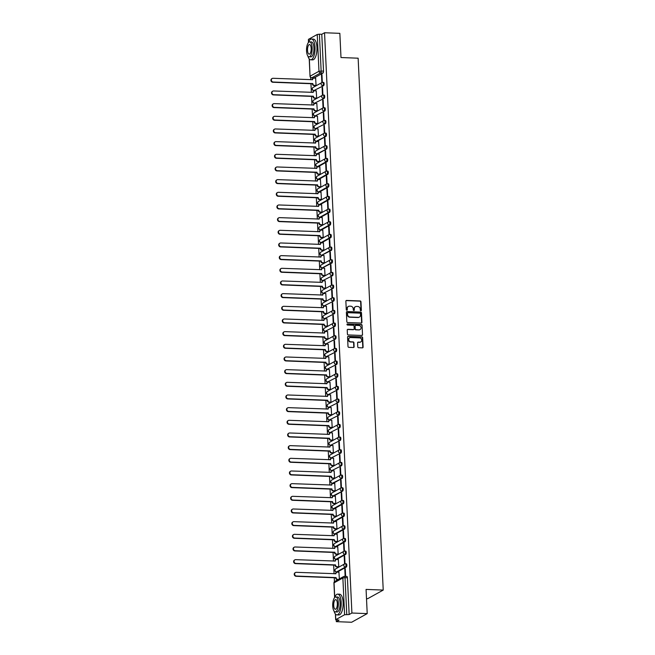 <?xml version="1.0" encoding="UTF-8"?>
<svg xmlns="http://www.w3.org/2000/svg" width="655" height="655" viewBox="0 0 655 655"><rect width="100%" height="100%" fill="white"/><g stroke="black" fill="none" stroke-linecap="round" stroke-linejoin="round"><path stroke-width="0.98" d="M360.864 310.789A0.573 0.516 61 0 0 361.363 310.249L360.962 301.783A0.819 0.737 61 0 0 360.168 300.956L346.585 300.432A0.819 0.737 61 0 0 345.865 301.202L346.266 309.668A0.573 0.516 61 0 0 347.068 310.192A0.573 0.516 61 0 0 347.322 309.709L347.273 308.611A2.612 2.358 61 0 1 349.565 306.155L350.695 306.196A2.612 2.358 61 0 1 353.233 308.841L353.282 309.938A0.573 0.516 61 0 0 354.093 310.462A0.573 0.516 61 0 0 354.347 309.979L354.29 308.882A2.612 2.358 61 0 1 356.59 306.425L357.72 306.466A2.612 2.358 61 0 1 360.258 309.111L360.307 310.208A0.573 0.516 61 0 0 360.864 310.789M360.938 310.781A0.573 0.516 61 0 0 361.052 310.421L360.651 301.955A0.819 0.737 61 0 0 359.857 301.128L346.274 300.604A0.819 0.737 61 0 0 346.077 300.62M346.896 310.241A0.573 0.516 61 0 0 347.011 309.88L347.273 308.611M353.921 310.511A0.573 0.516 61 0 0 354.027 310.151L354.29 308.882M357.777 346.888A0.819 0.737 61 0 0 358.572 347.715L362.387 347.862A0.819 0.737 61 0 0 363.099 347.093L362.657 337.685A0.819 0.737 61 0 0 361.863 336.858L348.28 336.342A0.819 0.737 61 0 0 347.559 337.104L348.002 346.511A0.819 0.737 61 0 0 348.796 347.338L353.397 347.518A0.819 0.737 61 0 0 354.118 346.749L353.929 342.721A0.819 0.737 61 0 0 353.135 341.894L350.851 341.812A2.178 1.973 61 0 1 349.696 337.767A2.178 1.973 61 0 1 350.654 337.546L359.595 337.89A2.178 1.973 61 0 1 360.758 341.926A2.178 1.973 61 0 1 359.8 342.156L358.31 342.098A0.819 0.737 61 0 0 357.589 342.86L357.777 346.888M324.544 32.75L339.847 33.34L340.993 57.534L358.138 58.197L383.224 590.073L366.071 589.41L367.209 613.612L351.907 613.023L324.544 32.75L321.785 34.281L319.403 34.191L321.138 70.969A1.662 0.622 92.2 0 1 320.59 72.942L311.772 77.83A1.662 0.622 92.2 0 1 311.633 77.871A1.662 0.622 92.2 0 1 311.444 77.781M361.216 323.071A0.819 0.737 61 0 0 361.928 322.309L361.486 312.902A0.819 0.737 61 0 0 360.7 312.075L347.109 311.551A0.819 0.737 61 0 0 346.389 312.32L346.831 321.728A0.819 0.737 61 0 0 347.625 322.547L361.216 323.071M362.076 325.298L362.518 334.697A0.819 0.737 61 0 1 361.797 335.466L348.214 334.942A0.819 0.737 61 0 1 347.42 334.115L347.232 330.095A0.819 0.737 61 0 1 347.944 329.326L353.454 329.539A0.819 0.737 61 0 0 354.175 328.769L354.052 326.1A0.819 0.737 61 0 0 353.258 325.273L347.518 325.052A0.573 0.516 61 0 1 347.215 323.996A0.573 0.516 61 0 1 347.469 323.938L361.282 324.471A0.819 0.737 61 0 1 362.076 325.298L362.518 334.697M367.209 613.612L351.629 622.25L336.326 621.66L336.252 620.007M310.666 77.511L310.773 79.746M310.961 83.717L311.371 92.412M311.559 96.391L311.968 105.078M312.157 109.057L312.566 117.744M312.754 121.724L313.164 130.419M313.344 134.39L313.761 143.085M313.941 147.056L314.351 155.751M314.539 159.722L314.949 168.417M315.137 172.396L315.546 181.083M315.735 185.062L316.144 193.749M316.332 197.728L316.742 206.423M316.93 210.394L317.339 219.089M317.528 223.06L317.937 231.755M318.125 235.734L318.535 244.421M318.723 248.401L319.132 257.087M319.321 261.067L319.73 269.754M319.918 273.733L320.328 282.428M320.516 286.399L320.925 295.094M321.114 299.065L321.523 307.76M321.711 311.739L322.121 320.426M322.309 324.405L322.719 333.092M322.907 337.071L323.316 345.766M323.505 349.737L323.914 358.432M324.102 362.403L324.512 371.098M324.7 375.069L325.109 383.764M325.298 387.744L325.707 396.431M325.895 400.41L326.305 409.097M326.493 413.076L326.902 421.771M327.091 425.742L327.5 434.437M327.688 438.408L328.098 447.103M328.286 451.082L328.695 459.769M328.884 463.748L329.293 472.435M329.473 476.414L329.891 485.101M330.071 489.08L330.48 497.775M330.669 501.746L331.078 510.442M331.266 514.412L331.676 523.108M331.864 527.087L332.273 535.774M332.462 539.753L332.871 548.44M333.059 552.419L333.469 561.114M333.657 565.085L334.066 573.78M334.255 577.751L334.443 581.706M366.505 598.67L367.643 598.711L383.224 590.073M351.907 613.023L349.148 614.546L344.604 614.742L335.786 619.638L339.085 620.129L336.326 621.66M321.785 34.281L323.521 71.067A1.662 0.622 92.2 0 1 322.972 73.032L314.154 77.929L311.772 77.83A1.662 1.498 61 0 1 310.159 76.152L318.977 71.256L317.241 34.478L319.403 34.191M308.44 42.477L308.423 39.365L317.241 34.478M315.604 85.641L316.078 85.445L315.628 78.191M321.499 74.94L321.842 82.243L322.309 81.981L321.965 74.678L321.499 74.94L321.973 74.957M322.096 87.606L322.44 94.909L322.907 94.656L322.563 87.344L322.096 87.606L322.571 87.623M316.201 98.307L316.676 98.111L316.226 90.857M322.694 100.272L323.038 107.576L323.505 107.322L323.161 100.01L322.694 100.272L323.169 100.289M316.799 110.973L317.274 110.777L316.823 103.523M323.292 112.938L323.635 120.25L324.102 119.988L323.758 112.676L323.292 112.938L323.767 112.955M317.397 123.648L317.872 123.443L317.421 116.189M323.889 125.604L324.233 132.916L324.7 132.654L324.356 125.351L323.889 125.604L324.364 125.621M317.994 136.314L318.469 136.109L318.019 128.863M324.479 138.27L324.831 145.582L325.298 145.32L324.954 138.017L324.479 138.27L324.962 138.295M318.592 148.98L319.059 148.783L318.617 141.529M325.077 150.945L325.429 158.248L325.895 157.994L325.551 150.683L325.077 150.945L325.56 150.961M319.19 161.646L319.656 161.449L319.214 154.195M325.674 163.611L326.018 170.914L326.493 170.66L326.141 163.349L325.674 163.611L326.157 163.627M319.787 174.312L320.254 174.115L319.812 166.861M326.272 176.277L326.616 183.588L327.091 183.326L326.739 176.015L326.272 176.277L326.755 176.293M320.385 186.986L320.852 186.781L320.41 179.527M326.87 188.943L327.213 196.254L327.68 195.992L327.336 188.681L326.87 188.943L327.353 188.959M320.983 199.652L321.449 199.447L321.007 192.193M327.467 201.609L327.811 208.92L328.278 208.658L327.934 201.355L327.467 201.609L327.95 201.634M321.58 212.318L322.047 212.114L321.605 204.868M328.065 214.275L328.409 221.586L328.875 221.325L328.532 214.021L328.065 214.275L328.548 214.3M322.178 224.984L322.645 224.788L322.203 217.534M328.663 226.949L329.006 234.253L329.473 233.999L329.129 226.687L328.663 226.949L329.146 226.966M322.776 237.65L323.243 237.454L322.8 230.2M329.26 239.615L329.604 246.919L330.071 246.665L329.727 239.353L329.26 239.615L329.743 239.632M323.373 250.316L323.84 250.12L323.398 242.866M329.858 252.281L330.202 259.593L330.669 259.331L330.325 252.019L329.858 252.281L330.341 252.298M323.971 262.991L324.438 262.786L323.996 255.532M330.456 264.947L330.8 272.259L331.266 271.997L330.922 264.694L330.456 264.947L330.939 264.964M324.569 275.657L325.036 275.452L324.593 268.198M331.053 277.614L331.397 284.925L331.864 284.663L331.52 277.36L331.053 277.614L331.536 277.638M325.167 288.323L325.633 288.118L325.191 280.872M331.651 290.288L331.995 297.591L332.462 297.329L332.118 290.026L331.651 290.288L332.134 290.304M325.764 300.989L326.231 300.792L325.789 293.538M332.249 302.954L332.593 310.257L333.059 310.003L332.715 302.692L332.249 302.954L332.732 302.97M326.362 313.655L326.829 313.458L326.386 306.204M332.846 315.62L333.19 322.923L333.657 322.669L333.313 315.358L332.846 315.62L333.329 315.636M326.96 326.321L327.426 326.125L326.984 318.87M333.444 328.286L333.788 335.597L334.255 335.335L333.911 328.024L333.444 328.286L333.927 328.302M327.549 338.995L328.024 338.791L327.582 331.536M334.042 340.952L334.386 348.264L334.852 348.002L334.508 340.698L334.042 340.952L334.525 340.968M328.147 351.661L328.622 351.457L328.18 344.211M334.639 353.618L334.983 360.93L335.45 360.668L335.106 353.364L334.639 353.618L335.123 353.643M328.744 364.327L329.219 364.131L328.777 356.877M335.237 366.292L335.581 373.596L336.048 373.342L335.704 366.03L335.237 366.292L335.712 366.309M329.342 376.993L329.817 376.797L329.375 369.543M335.835 378.958L336.179 386.262L336.645 386.008L336.302 378.696L335.835 378.958L336.31 378.975M329.94 389.659L330.415 389.463L329.973 382.209M336.433 391.625L336.776 398.936L337.243 398.674L336.899 391.363L336.433 391.625L336.907 391.641M330.538 402.334L331.012 402.129L330.562 394.875M337.03 404.291L337.374 411.602L337.841 411.34L337.497 404.029L337.03 404.291L337.505 404.307M331.135 415L331.61 414.795L331.16 407.541M337.628 416.957L337.972 424.268L338.438 424.006L338.095 416.703L337.628 416.957L338.103 416.981M331.733 427.666L332.208 427.461L331.757 420.215M338.226 429.623L338.569 436.934L339.036 436.672L338.692 429.369L338.226 429.623L338.7 429.647M332.331 440.332L332.805 440.135L332.355 432.881M338.823 442.297L339.167 449.6L339.634 449.346L339.29 442.035L338.823 442.297L339.298 442.313M332.928 452.998L333.403 452.801L332.953 445.547M339.421 454.963L339.765 462.266L340.232 462.012L339.888 454.701L339.421 454.963L339.896 454.979M333.526 465.664L334.001 465.468L333.551 458.213M340.019 467.629L340.363 474.941L340.829 474.678L340.485 467.367L340.019 467.629L340.494 467.645M334.124 478.338L334.599 478.134L334.148 470.88M340.608 480.295L340.96 487.607L341.427 487.345L341.083 480.041L340.608 480.295L341.091 480.311M334.721 491.004L335.188 490.8L334.746 483.546M341.206 492.961L341.558 500.273L342.025 500.011L341.681 492.707L341.206 492.961L341.689 492.986M335.319 503.67L335.786 503.466L335.344 496.22M341.804 505.635L342.147 512.939L342.622 512.677L342.27 505.373L341.804 505.635L342.287 505.652M335.917 516.337L336.383 516.14L335.941 508.886M342.401 518.301L342.745 525.605L343.22 525.351L342.868 518.039L342.401 518.301L342.884 518.318M336.514 529.003L336.981 528.806L336.539 521.552M342.999 530.968L343.343 538.271L343.81 538.017L343.466 530.706L342.999 530.968L343.482 530.984M337.112 541.669L337.579 541.472L337.137 534.218M343.597 543.634L343.94 550.945L344.407 550.683L344.063 543.372L343.597 543.634L344.08 543.65M337.71 554.343L338.177 554.138L337.734 546.884M344.194 556.3L344.538 563.611L345.005 563.349L344.661 556.046L344.194 556.3L344.677 556.316M338.308 567.009L338.774 566.804L338.332 559.558M344.792 568.966L345.136 576.277L345.603 576.015L345.259 568.712L344.792 568.966L345.275 568.99M339.347 578.922L338.93 572.224M346.118 563.816A1.662 0.622 -87.8 0 1 346.258 563.783A1.662 0.622 -87.8 0 1 346.822 565.281A1.662 0.622 -87.8 0 1 346.274 567.066L337.456 571.954L336.604 571.921A1.662 0.622 92.2 0 1 336.465 571.962A1.662 0.622 92.2 0 1 336.277 571.872M345.521 551.15A1.662 0.622 -87.8 0 1 345.66 551.117A1.662 0.622 -87.8 0 1 346.225 552.615A1.662 0.622 -87.8 0 1 345.676 554.4L336.858 559.288L336.007 559.255A1.662 0.622 92.2 0 1 335.868 559.296A1.662 0.622 92.2 0 1 335.679 559.206M344.923 538.484A1.662 0.622 -87.8 0 1 345.062 538.451A1.662 0.622 -87.8 0 1 345.627 539.949A1.662 0.622 -87.8 0 1 345.079 541.734L336.261 546.622L335.409 546.589A1.662 0.622 92.2 0 1 335.27 546.63A1.662 0.622 92.2 0 1 335.082 546.54M344.325 525.818A1.662 0.622 -87.8 0 1 344.464 525.777A1.662 0.622 -87.8 0 1 345.029 527.275A1.662 0.622 -87.8 0 1 344.481 529.068L335.663 533.956L334.811 533.923A1.662 0.622 92.2 0 1 334.672 533.956A1.662 0.622 92.2 0 1 334.484 533.874M343.728 513.152A1.662 0.622 -87.8 0 1 343.867 513.111A1.662 0.622 -87.8 0 1 344.432 514.609A1.662 0.622 -87.8 0 1 343.883 516.394L335.065 521.29L334.214 521.257A1.662 0.622 92.2 0 1 334.075 521.29A1.662 0.622 92.2 0 1 333.886 521.208M343.13 500.477A1.662 0.622 -87.8 0 1 343.269 500.445A1.662 0.622 -87.8 0 1 343.834 501.943A1.662 0.622 -87.8 0 1 343.285 503.728L334.468 508.624L333.616 508.591A1.662 0.622 92.2 0 1 333.477 508.624A1.662 0.622 92.2 0 1 333.289 508.542M342.532 487.811A1.662 0.622 -87.8 0 1 342.671 487.778A1.662 0.622 -87.8 0 1 343.236 489.277A1.662 0.622 -87.8 0 1 342.688 491.062L333.87 495.95L333.018 495.917A1.662 0.622 92.2 0 1 332.879 495.958A1.662 0.622 92.2 0 1 332.699 495.868M341.935 475.145A1.662 0.622 -87.8 0 1 342.074 475.112A1.662 0.622 -87.8 0 1 342.639 476.611A1.662 0.622 -87.8 0 1 342.09 478.396L333.272 483.284L332.421 483.251A1.662 0.622 92.2 0 1 332.281 483.292A1.662 0.622 92.2 0 1 332.101 483.202M341.337 462.479A1.662 0.622 -87.8 0 1 341.476 462.438A1.662 0.622 -87.8 0 1 342.041 463.945A1.662 0.622 -87.8 0 1 341.492 465.73L331.831 470.585A1.662 0.622 92.2 0 1 331.684 470.617A1.662 0.622 92.2 0 1 331.504 470.536M340.739 449.813A1.662 0.622 -87.8 0 1 340.878 449.772A1.662 0.622 -87.8 0 1 341.443 451.27A1.662 0.622 -87.8 0 1 340.895 453.055L331.233 457.919A1.662 0.622 92.2 0 1 331.086 457.951A1.662 0.622 92.2 0 1 330.906 457.87M340.142 437.147A1.662 0.622 -87.8 0 1 340.281 437.106A1.662 0.622 -87.8 0 1 340.846 438.604A1.662 0.622 -87.8 0 1 340.297 440.389L330.636 445.253A1.662 0.622 92.2 0 1 330.488 445.285A1.662 0.622 92.2 0 1 330.308 445.203M339.544 424.473A1.662 0.622 -87.8 0 1 339.683 424.44A1.662 0.622 -87.8 0 1 340.248 425.938A1.662 0.622 -87.8 0 1 339.699 427.723L330.038 432.587A1.662 0.622 92.2 0 1 329.891 432.619A1.662 0.622 92.2 0 1 329.711 432.537M338.946 411.807A1.662 0.622 -87.8 0 1 339.094 411.774A1.662 0.622 -87.8 0 1 339.65 413.272A1.662 0.622 -87.8 0 1 339.102 415.057L329.44 419.912A1.662 0.622 92.2 0 1 329.293 419.953A1.662 0.622 92.2 0 1 329.113 419.863M338.348 399.141A1.662 0.622 -87.8 0 1 338.496 399.108A1.662 0.622 -87.8 0 1 339.053 400.606A1.662 0.622 -87.8 0 1 338.504 402.391L328.843 407.246A1.662 0.622 92.2 0 1 328.704 407.287A1.662 0.622 92.2 0 1 328.515 407.197M337.751 386.475A1.662 0.622 -87.8 0 1 337.898 386.434A1.662 0.622 -87.8 0 1 338.455 387.932A1.662 0.622 -87.8 0 1 337.906 389.725L328.245 394.58A1.662 0.622 92.2 0 1 328.106 394.613A1.662 0.622 92.2 0 1 327.918 394.531M337.153 373.808A1.662 0.622 -87.8 0 1 337.3 373.768A1.662 0.622 -87.8 0 1 337.865 375.266A1.662 0.622 -87.8 0 1 337.309 377.051L327.647 381.914A1.662 0.622 92.2 0 1 327.508 381.947A1.662 0.622 92.2 0 1 327.32 381.865M336.555 361.142A1.662 0.622 -87.8 0 1 336.703 361.101A1.662 0.622 -87.8 0 1 337.268 362.6A1.662 0.622 -87.8 0 1 336.711 364.385L327.05 369.248A1.662 0.622 92.2 0 1 326.91 369.281A1.662 0.622 92.2 0 1 326.722 369.199M335.966 348.468A1.662 0.622 -87.8 0 1 336.105 348.435A1.662 0.622 -87.8 0 1 336.67 349.934A1.662 0.622 -87.8 0 1 336.113 351.719L326.452 356.574A1.662 0.622 92.2 0 1 326.313 356.615A1.662 0.622 92.2 0 1 326.125 356.525M335.368 335.802A1.662 0.622 -87.8 0 1 335.507 335.769A1.662 0.622 -87.8 0 1 336.072 337.268A1.662 0.622 -87.8 0 1 335.516 339.053L325.854 343.908A1.662 0.622 92.2 0 1 325.715 343.949A1.662 0.622 92.2 0 1 325.527 343.859M334.77 323.136A1.662 0.622 -87.8 0 1 334.91 323.103A1.662 0.622 -87.8 0 1 335.475 324.602A1.662 0.622 -87.8 0 1 334.918 326.386L325.257 331.242A1.662 0.622 92.2 0 1 325.117 331.283A1.662 0.622 92.2 0 1 324.929 331.193M334.173 310.47A1.662 0.622 -87.8 0 1 334.312 310.429A1.662 0.622 -87.8 0 1 334.877 311.927A1.662 0.622 -87.8 0 1 334.32 313.72L324.659 318.576A1.662 0.622 92.2 0 1 324.52 318.608A1.662 0.622 92.2 0 1 324.331 318.526M333.575 297.804A1.662 0.622 -87.8 0 1 333.714 297.763A1.662 0.622 -87.8 0 1 334.279 299.261A1.662 0.622 -87.8 0 1 333.723 301.046L324.061 305.91A1.662 0.622 92.2 0 1 323.922 305.942A1.662 0.622 92.2 0 1 323.734 305.86M332.977 285.13A1.662 0.622 -87.8 0 1 333.117 285.097A1.662 0.622 -87.8 0 1 333.682 286.595A1.662 0.622 -87.8 0 1 333.125 288.38L323.464 293.244A1.662 0.622 92.2 0 1 323.324 293.276A1.662 0.622 92.2 0 1 323.136 293.194M332.38 272.464A1.662 0.622 -87.8 0 1 332.519 272.431A1.662 0.622 -87.8 0 1 333.084 273.929A1.662 0.622 -87.8 0 1 332.527 275.714L322.866 280.569A1.662 0.622 92.2 0 1 322.727 280.61A1.662 0.622 92.2 0 1 322.538 280.52M331.782 259.798A1.662 0.622 -87.8 0 1 331.921 259.765A1.662 0.622 -87.8 0 1 332.486 261.263A1.662 0.622 -87.8 0 1 331.938 263.048L322.268 267.903A1.662 0.622 92.2 0 1 322.129 267.944A1.662 0.622 92.2 0 1 321.941 267.854M331.184 247.131A1.662 0.622 -87.8 0 1 331.324 247.091A1.662 0.622 -87.8 0 1 331.889 248.597A1.662 0.622 -87.8 0 1 331.34 250.382L321.671 255.237A1.662 0.622 92.2 0 1 321.531 255.27A1.662 0.622 92.2 0 1 321.343 255.188M330.587 234.465A1.662 0.622 -87.8 0 1 330.726 234.424A1.662 0.622 -87.8 0 1 331.291 235.923A1.662 0.622 -87.8 0 1 330.742 237.708L321.924 242.604L321.073 242.571A1.662 0.622 92.2 0 1 320.934 242.604A1.662 0.622 92.2 0 1 320.745 242.522M329.989 221.799A1.662 0.622 -87.8 0 1 330.128 221.758A1.662 0.622 -87.8 0 1 330.693 223.257A1.662 0.622 -87.8 0 1 330.145 225.042L321.327 229.938L320.475 229.905A1.662 0.622 92.2 0 1 320.336 229.938A1.662 0.622 92.2 0 1 320.148 229.856M329.391 209.125A1.662 0.622 -87.8 0 1 329.531 209.092A1.662 0.622 -87.8 0 1 330.095 210.591A1.662 0.622 -87.8 0 1 329.547 212.376L320.729 217.272L319.877 217.239A1.662 0.622 92.2 0 1 319.738 217.272A1.662 0.622 92.2 0 1 319.55 217.19M328.794 196.459A1.662 0.622 -87.8 0 1 328.933 196.426A1.662 0.622 -87.8 0 1 329.498 197.925A1.662 0.622 -87.8 0 1 328.949 199.709L320.131 204.597L319.28 204.565A1.662 0.622 92.2 0 1 319.141 204.606A1.662 0.622 92.2 0 1 318.952 204.516M328.196 183.793A1.662 0.622 -87.8 0 1 328.335 183.76A1.662 0.622 -87.8 0 1 328.9 185.259A1.662 0.622 -87.8 0 1 328.351 187.043L319.534 191.931L318.682 191.899A1.662 0.622 92.2 0 1 318.543 191.94A1.662 0.622 92.2 0 1 318.355 191.849M327.598 171.127A1.662 0.622 -87.8 0 1 327.737 171.086A1.662 0.622 -87.8 0 1 328.302 172.584A1.662 0.622 -87.8 0 1 327.754 174.377L318.936 179.265L318.084 179.233A1.662 0.622 92.2 0 1 317.945 179.265A1.662 0.622 92.2 0 1 317.757 179.183M327.001 158.461A1.662 0.622 -87.8 0 1 327.14 158.42A1.662 0.622 -87.8 0 1 327.705 159.918A1.662 0.622 -87.8 0 1 327.156 161.703L318.338 166.599L317.487 166.566A1.662 0.622 92.2 0 1 317.348 166.599A1.662 0.622 92.2 0 1 317.159 166.517M326.403 145.795A1.662 0.622 -87.8 0 1 326.542 145.754A1.662 0.622 -87.8 0 1 327.107 147.252A1.662 0.622 -87.8 0 1 326.558 149.037L317.74 153.933L316.889 153.9A1.662 0.622 92.2 0 1 316.75 153.933A1.662 0.622 92.2 0 1 316.57 153.851M325.805 133.121A1.662 0.622 -87.8 0 1 325.944 133.088A1.662 0.622 -87.8 0 1 326.509 134.586A1.662 0.622 -87.8 0 1 325.961 136.371L317.143 141.259L316.291 141.226A1.662 0.622 92.2 0 1 316.152 141.267A1.662 0.622 92.2 0 1 315.972 141.177M325.207 120.454A1.662 0.622 -87.8 0 1 325.347 120.422A1.662 0.622 -87.8 0 1 325.912 121.92A1.662 0.622 -87.8 0 1 325.363 123.705L315.702 128.56A1.662 0.622 92.2 0 1 315.554 128.601A1.662 0.622 92.2 0 1 315.374 128.511M324.61 107.788A1.662 0.622 -87.8 0 1 324.749 107.756A1.662 0.622 -87.8 0 1 325.314 109.254A1.662 0.622 -87.8 0 1 324.765 111.039L315.104 115.894A1.662 0.622 92.2 0 1 314.957 115.935A1.662 0.622 92.2 0 1 314.777 115.845M324.012 95.122A1.662 0.622 -87.8 0 1 324.151 95.081A1.662 0.622 -87.8 0 1 324.716 96.58A1.662 0.622 -87.8 0 1 324.168 98.373L314.506 103.228A1.662 0.622 92.2 0 1 314.359 103.261A1.662 0.622 92.2 0 1 314.179 103.179M323.414 82.456A1.662 0.622 -87.8 0 1 323.554 82.415A1.662 0.622 -87.8 0 1 324.119 83.914A1.662 0.622 -87.8 0 1 323.57 85.699L313.909 90.562A1.662 0.622 92.2 0 1 313.761 90.595A1.662 0.622 92.2 0 1 313.581 90.513M349.148 614.546L347.412 577.767A1.662 0.622 -87.8 0 0 346.855 576.449A1.662 0.622 -87.8 0 0 346.716 576.49M355.288 306.786A2.612 2.358 61 0 0 353.978 309.054M348.272 306.515A2.612 2.358 61 0 0 346.962 308.783M361.404 323.054A0.819 0.737 61 0 0 361.617 322.481L361.175 313.074A0.819 0.737 61 0 0 360.381 312.247L346.798 311.723A0.819 0.737 61 0 0 346.601 311.739M360.471 313.737A0.573 0.516 61 0 0 359.923 313.156L347.993 312.697A0.573 0.516 61 0 0 347.486 313.237L347.543 314.392A2.612 2.358 61 0 0 350.081 317.036L358.236 317.348A2.612 2.358 61 0 0 360.528 314.891L360.471 313.737M347.6 312.877A0.573 0.516 61 0 0 347.175 313.409L347.486 313.237M359.218 317.159A2.612 2.358 61 0 1 357.925 317.519L349.77 317.208A2.612 2.358 61 0 1 347.232 314.564L347.175 313.409M361.994 335.45A0.819 0.737 61 0 0 362.207 334.869M353.651 329.522A0.819 0.737 61 0 1 353.143 329.711L347.633 329.498A0.819 0.737 61 0 0 347.445 329.514M361.765 325.469A0.819 0.737 61 0 0 360.97 324.643L347.15 324.11A0.573 0.516 61 0 0 347.076 324.11M359.177 329.76A2.178 1.973 61 0 0 361.003 327.173A2.178 1.973 61 0 0 358.973 325.494L355.821 325.371A0.819 0.737 61 0 0 355.108 326.141L355.231 328.81A0.819 0.737 61 0 0 356.025 329.637L358.866 329.932A2.178 1.973 61 0 0 359.972 329.612M355.321 325.56A0.819 0.737 61 0 0 354.797 326.313L355.108 326.141M358.866 329.932L355.714 329.809A0.819 0.737 61 0 1 354.92 328.982L354.797 326.313M360.594 342.008A2.178 1.973 61 0 1 359.489 342.328L357.998 342.27A0.819 0.737 61 0 0 357.802 342.287M349.541 337.865A2.178 1.973 61 0 0 350.54 341.984L350.851 341.812M353.594 347.494A0.819 0.737 61 0 0 353.806 346.921L353.618 342.892A0.819 0.737 61 0 0 352.824 342.066L350.54 341.984M362.575 347.846A0.819 0.737 61 0 0 362.788 347.265L362.346 337.857A0.819 0.737 61 0 0 361.552 337.038L347.969 336.514A0.819 0.737 61 0 0 347.772 336.531M315.71 85.649L314.023 85.584A1.662 1.498 -119 0 1 312.41 83.897L312.812 83.676A1.662 1.498 61 0 0 314.425 85.355L316.078 85.42M315.735 78.191L314.089 78.133A1.662 1.498 61 0 0 312.623 79.697L273.02 78.289A1.908 1.728 61 0 0 271.416 80.557A1.908 1.728 61 0 0 273.2 82.031L312.803 83.553M312.402 83.774L272.791 82.252A1.908 1.728 -119 0 1 271.776 78.715L272.185 78.485M312.222 79.804A1.662 1.498 -119 0 1 312.951 78.526L313.36 78.297M316.308 98.316L314.621 98.25A1.662 1.498 -119 0 1 313.008 96.563L313.409 96.342A1.662 1.498 61 0 0 315.022 98.021L316.668 98.086M316.332 90.857L314.687 90.799A1.662 1.498 61 0 0 313.221 92.363L273.618 90.963A1.908 1.728 61 0 0 272.013 93.223A1.908 1.728 61 0 0 273.79 94.697L313.401 96.219M313 96.441L273.389 94.918A1.908 1.728 -119 0 1 272.374 91.381L272.783 91.16M312.812 92.47A1.662 1.498 -119 0 1 313.548 91.192L313.958 90.971M316.905 110.982L315.219 110.916A1.662 1.498 -119 0 1 313.606 109.229L314.007 109.008A1.662 1.498 61 0 0 315.62 110.695L317.266 110.752M316.93 103.531L315.284 103.465A1.662 1.498 61 0 0 313.819 105.029L274.216 103.629A1.908 1.728 61 0 0 272.611 105.889A1.908 1.728 61 0 0 274.388 107.363L313.999 108.886M313.598 109.115L273.986 107.584A1.908 1.728 -119 0 1 272.971 104.047L273.381 103.826M313.409 105.136A1.662 1.498 -119 0 1 314.146 103.858L314.556 103.637M307.899 56.068A10.382 3.905 -87.8 0 0 310.716 59.793A10.382 3.905 -87.8 0 0 315.014 47.258A10.382 3.905 -87.8 0 0 311.518 39.038A10.382 3.905 -87.8 0 0 308.415 42.534M310.716 59.793L312.64 59.867A10.382 3.905 -87.8 0 0 316.93 47.332A10.382 3.905 -87.8 0 0 313.434 39.112L311.518 39.038M309.635 41.879L311.403 41.945A7.475 2.817 92.2 0 1 313.917 47.864A7.475 2.817 92.2 0 1 310.83 56.887L309.062 56.821A7.475 2.817 -87.8 0 0 312.148 47.79A7.475 2.817 -87.8 0 0 309.635 41.879A7.475 2.817 -87.8 0 0 306.54 50.902A7.475 2.817 -87.8 0 0 309.062 56.821M311.158 48.347A4.814 1.809 -87.8 0 0 309.528 44.532A4.814 1.809 -87.8 0 0 307.539 50.353A4.814 1.809 -87.8 0 0 309.16 54.16A4.814 1.809 -87.8 0 0 311.158 48.347M334.075 611.172A10.382 3.905 -87.8 0 0 336.891 614.889A10.382 3.905 -87.8 0 0 341.19 602.354A10.382 3.905 -87.8 0 0 337.693 594.134A10.382 3.905 -87.8 0 0 334.599 597.63M336.891 614.889L338.815 614.963A10.382 3.905 -87.8 0 0 343.114 602.428A10.382 3.905 -87.8 0 0 339.618 594.208L337.693 594.134M335.81 596.975L337.579 597.041A7.475 2.817 92.2 0 1 340.101 602.96A7.475 2.817 92.2 0 1 337.006 611.983L335.237 611.917A7.475 2.817 -87.8 0 0 338.332 602.887A7.475 2.817 -87.8 0 0 335.81 596.975A7.475 2.817 -87.8 0 0 332.724 605.998A7.475 2.817 -87.8 0 0 335.237 611.917M337.333 603.443A4.814 1.809 -87.8 0 0 335.712 599.628A4.814 1.809 -87.8 0 0 333.714 605.449A4.814 1.809 -87.8 0 0 335.335 609.265A4.814 1.809 -87.8 0 0 337.333 603.443M317.503 123.648L315.816 123.582A1.662 1.498 -119 0 1 314.203 121.904L314.605 121.674A1.662 1.498 61 0 0 316.218 123.361L317.863 123.418M317.528 116.197L315.882 116.132A1.662 1.498 61 0 0 314.416 117.695L274.813 116.295A1.908 1.728 61 0 0 273.209 118.563A1.908 1.728 61 0 0 274.985 120.029L314.596 121.552M314.195 121.781L274.584 120.258A1.908 1.728 -119 0 1 273.569 116.713L273.97 116.492M314.007 117.802A1.662 1.498 -119 0 1 314.744 116.524L315.153 116.303M318.101 136.314L316.414 136.248A1.662 1.498 -119 0 1 314.793 134.57L315.202 134.341A1.662 1.498 61 0 0 316.815 136.027L318.461 136.093M318.125 128.863L316.48 128.798A1.662 1.498 61 0 0 315.014 130.361L275.411 128.961A1.908 1.728 61 0 0 273.806 131.229A1.908 1.728 61 0 0 275.583 132.695L315.194 134.218M314.793 134.447L275.182 132.924A1.908 1.728 -119 0 1 274.167 129.387L274.568 129.158M314.605 130.468A1.662 1.498 -119 0 1 315.342 129.199L315.743 128.97M318.698 148.98L317.012 148.922A1.662 1.498 -119 0 1 315.391 147.236L315.8 147.015A1.662 1.498 61 0 0 317.413 148.693L319.059 148.759M318.723 141.529L317.077 141.464A1.662 1.498 61 0 0 315.612 143.036L276.009 141.627A1.908 1.728 61 0 0 274.404 143.895A1.908 1.728 61 0 0 276.181 145.361L315.792 146.892M315.391 147.113L275.78 145.59A1.908 1.728 -119 0 1 274.764 142.053L275.165 141.824M315.202 143.134A1.662 1.498 -119 0 1 315.939 141.865L316.34 141.636M319.288 161.654L317.61 161.589A1.662 1.498 -119 0 1 315.988 159.902L316.398 159.681A1.662 1.498 61 0 0 318.011 161.359L319.656 161.425M319.321 154.195L317.667 154.138A1.662 1.498 61 0 0 316.209 155.702L276.606 154.293A1.908 1.728 61 0 0 275.002 156.561A1.908 1.728 61 0 0 276.778 158.035L316.39 159.558M315.988 159.779L276.377 158.256A1.908 1.728 -119 0 1 275.362 154.719L275.763 154.49M315.8 155.808A1.662 1.498 -119 0 1 316.537 154.531L316.938 154.302M319.886 174.32L318.207 174.255A1.662 1.498 -119 0 1 316.586 172.568L316.995 172.347A1.662 1.498 61 0 0 318.608 174.025L320.254 174.091M319.918 166.869L318.264 166.804A1.662 1.498 61 0 0 316.807 168.368L277.204 166.968A1.908 1.728 61 0 0 275.599 169.227A1.908 1.728 61 0 0 277.376 170.701L316.987 172.224M316.586 172.445L276.975 170.922A1.908 1.728 -119 0 1 275.96 167.385L276.361 167.164M316.398 168.474A1.662 1.498 -119 0 1 317.135 167.197L317.536 166.976M320.483 186.986L318.805 186.921A1.662 1.498 -119 0 1 317.184 185.234L317.593 185.013A1.662 1.498 61 0 0 319.206 186.7L320.852 186.757M320.516 179.535L318.862 179.47A1.662 1.498 61 0 0 317.405 181.034L277.802 179.634A1.908 1.728 61 0 0 276.197 181.893A1.908 1.728 61 0 0 277.974 183.367L317.585 184.89M317.184 185.119L277.573 183.588A1.908 1.728 -119 0 1 276.557 180.051L276.959 179.83M316.995 181.14A1.662 1.498 -119 0 1 317.732 179.863L318.133 179.642M321.081 199.652L319.403 199.587A1.662 1.498 -119 0 1 317.781 197.908L318.191 197.679A1.662 1.498 61 0 0 319.804 199.366L321.449 199.431M321.114 192.202L319.46 192.136A1.662 1.498 61 0 0 318.002 193.7L278.4 192.3A1.908 1.728 61 0 0 276.795 194.568A1.908 1.728 61 0 0 278.572 196.033L318.183 197.556M317.781 197.785L278.17 196.263A1.908 1.728 -119 0 1 277.155 192.717L277.556 192.496M317.593 193.806A1.662 1.498 -119 0 1 318.33 192.529L318.731 192.308M321.679 212.318L319.992 212.253A1.662 1.498 -119 0 1 318.379 210.574L318.788 210.345A1.662 1.498 61 0 0 320.401 212.032L322.047 212.097M321.711 204.868L320.058 204.802A1.662 1.498 61 0 0 318.6 206.366L278.997 204.966A1.908 1.728 61 0 0 277.392 207.234A1.908 1.728 61 0 0 279.169 208.699L318.78 210.23M318.379 210.452L278.768 208.929A1.908 1.728 -119 0 1 277.753 205.392L278.154 205.162M318.191 206.472A1.662 1.498 -119 0 1 318.928 205.203L319.329 204.974M322.276 224.993L320.59 224.927A1.662 1.498 -119 0 1 318.977 223.24L319.386 223.019A1.662 1.498 61 0 0 320.999 224.698L322.645 224.763M322.301 217.534L320.655 217.468A1.662 1.498 61 0 0 319.198 219.04L279.595 217.632A1.908 1.728 61 0 0 277.99 219.9A1.908 1.728 61 0 0 279.767 221.374L319.378 222.897M318.977 223.118L279.366 221.595A1.908 1.728 -119 0 1 278.35 218.058L278.752 217.828M318.788 219.147A1.662 1.498 -119 0 1 319.525 217.869L319.927 217.64M322.874 237.659L321.187 237.593A1.662 1.498 -119 0 1 319.575 235.906L319.984 235.685A1.662 1.498 61 0 0 321.597 237.364L323.243 237.429M322.899 230.2L321.253 230.142A1.662 1.498 61 0 0 319.796 231.706L280.193 230.306A1.908 1.728 61 0 0 278.588 232.566A1.908 1.728 61 0 0 280.365 234.04L319.976 235.563M319.566 235.784L279.963 234.261A1.908 1.728 -119 0 1 278.948 230.724L279.349 230.503M319.386 231.813A1.662 1.498 -119 0 1 320.123 230.535L320.524 230.314M323.472 250.325L321.785 250.259A1.662 1.498 -119 0 1 320.172 248.573L320.582 248.351A1.662 1.498 61 0 0 322.194 250.038L323.84 250.095M323.496 242.874L321.851 242.809A1.662 1.498 61 0 0 320.393 244.372L280.79 242.972A1.908 1.728 61 0 0 279.186 245.232A1.908 1.728 61 0 0 280.962 246.706L320.573 248.229M320.164 248.45L280.561 246.927A1.908 1.728 -119 0 1 279.546 243.39L279.947 243.169M319.984 244.479A1.662 1.498 -119 0 1 320.721 243.202L321.122 242.98M324.069 262.991L322.383 262.925A1.662 1.498 -119 0 1 320.77 261.247L321.179 261.017A1.662 1.498 61 0 0 322.792 262.704L324.438 262.761M324.094 255.54L322.448 255.475A1.662 1.498 61 0 0 320.991 257.038L281.38 255.638A1.908 1.728 61 0 0 279.783 257.898A1.908 1.728 61 0 0 281.56 259.372L321.171 260.895M320.762 261.124L281.159 259.601A1.908 1.728 -119 0 1 280.144 256.056L280.545 255.835M320.582 257.145A1.662 1.498 -119 0 1 321.318 255.868L321.72 255.647M324.667 275.657L322.981 275.591A1.662 1.498 -119 0 1 321.368 273.913L321.777 273.684A1.662 1.498 61 0 0 323.39 275.37L325.036 275.436M324.692 268.206L323.046 268.141A1.662 1.498 61 0 0 321.589 269.704L281.977 268.304A1.908 1.728 61 0 0 280.381 270.572A1.908 1.728 61 0 0 282.158 272.038L321.769 273.561M321.359 273.79L281.748 272.267A1.908 1.728 -119 0 1 280.741 268.73L281.142 268.501M321.179 269.811A1.662 1.498 -119 0 1 321.916 268.542L322.317 268.313M325.265 288.323L323.578 288.257A1.662 1.498 -119 0 1 321.965 286.579L322.375 286.35A1.662 1.498 61 0 0 323.988 288.036L325.633 288.102M325.289 280.872L323.644 280.807A1.662 1.498 61 0 0 322.186 282.37L282.575 280.97A1.908 1.728 61 0 0 280.979 283.238A1.908 1.728 61 0 0 282.755 284.704L322.366 286.235M321.957 286.456L282.346 284.933A1.908 1.728 -119 0 1 281.339 281.396L281.74 281.167M321.777 282.477A1.662 1.498 -119 0 1 322.514 281.208L322.915 280.979M325.863 300.997L324.176 300.932A1.662 1.498 -119 0 1 322.563 299.245L322.964 299.024A1.662 1.498 61 0 0 324.585 300.702L326.231 300.768M325.887 293.538L324.241 293.481A1.662 1.498 61 0 0 322.784 295.045L283.173 293.636A1.908 1.728 61 0 0 281.568 295.904A1.908 1.728 61 0 0 283.353 297.378L322.964 298.901M322.555 299.122L282.944 297.599A1.908 1.728 -119 0 1 281.928 294.062L282.338 293.833M322.375 295.151A1.662 1.498 -119 0 1 323.111 293.874L323.513 293.645M326.46 313.663L324.774 313.598A1.662 1.498 -119 0 1 323.161 311.911L323.562 311.69A1.662 1.498 61 0 0 325.183 313.368L326.829 313.434M326.485 306.204L324.839 306.147A1.662 1.498 61 0 0 323.382 307.711L283.771 306.311A1.908 1.728 61 0 0 282.166 308.57A1.908 1.728 61 0 0 283.951 310.044L323.562 311.567M323.152 311.788L283.541 310.265A1.908 1.728 -119 0 1 282.526 306.728L282.935 306.507M322.972 307.817A1.662 1.498 -119 0 1 323.701 306.54L324.11 306.319M327.058 326.329L325.371 326.264A1.662 1.498 -119 0 1 323.758 324.577L324.159 324.356A1.662 1.498 61 0 0 325.781 326.043L327.426 326.1M327.082 318.879L325.437 318.813A1.662 1.498 61 0 0 323.971 320.377L284.368 318.977A1.908 1.728 61 0 0 282.764 321.237A1.908 1.728 61 0 0 284.548 322.71L324.159 324.233M323.75 324.462L284.139 322.931A1.908 1.728 -119 0 1 283.124 319.394L283.533 319.173M323.57 320.483A1.662 1.498 -119 0 1 324.299 319.206L324.708 318.985M327.656 338.995L325.969 338.93A1.662 1.498 -119 0 1 324.356 337.251L324.757 337.022A1.662 1.498 61 0 0 326.378 338.709L328.024 338.766M327.68 331.545L326.034 331.479A1.662 1.498 61 0 0 324.569 333.043L284.966 331.643A1.908 1.728 61 0 0 283.361 333.911A1.908 1.728 61 0 0 285.146 335.376L324.757 336.899M324.348 337.128L284.737 335.606A1.908 1.728 -119 0 1 283.721 332.06L284.131 331.839M324.168 333.149A1.662 1.498 -119 0 1 324.896 331.872L325.306 331.651M328.253 351.661L326.567 351.596A1.662 1.498 -119 0 1 324.954 349.917L325.355 349.688A1.662 1.498 61 0 0 326.976 351.375L328.622 351.44M328.278 344.211L326.632 344.145A1.662 1.498 61 0 0 325.167 345.709L285.564 344.309A1.908 1.728 61 0 0 283.959 346.577A1.908 1.728 61 0 0 285.744 348.042L325.355 349.565M324.945 349.795L285.334 348.272A1.908 1.728 -119 0 1 284.319 344.735L284.728 344.505M324.765 345.815A1.662 1.498 -119 0 1 325.494 344.546L325.903 344.317M328.851 364.327L327.164 364.27A1.662 1.498 -119 0 1 325.551 362.583L325.953 362.362A1.662 1.498 61 0 0 327.574 364.041L329.219 364.106M328.875 356.877L327.23 356.811A1.662 1.498 61 0 0 325.764 358.383L286.161 356.975A1.908 1.728 61 0 0 284.557 359.243A1.908 1.728 61 0 0 286.341 360.709L325.953 362.24M325.543 362.461L285.932 360.938A1.908 1.728 -119 0 1 284.917 357.401L285.326 357.171M325.363 358.481A1.662 1.498 -119 0 1 326.092 357.212L326.501 356.983M329.449 377.002L327.762 376.936A1.662 1.498 -119 0 1 326.149 375.25L326.55 375.028A1.662 1.498 61 0 0 328.163 376.707L329.817 376.772M329.473 369.543L327.827 369.485A1.662 1.498 61 0 0 326.362 371.049L286.759 369.641A1.908 1.728 61 0 0 285.154 371.909A1.908 1.728 61 0 0 286.939 373.383L326.55 374.906M326.141 375.127L286.53 373.604A1.908 1.728 -119 0 1 285.514 370.067L285.924 369.838M325.961 371.156A1.662 1.498 -119 0 1 326.689 369.878L327.099 369.649M330.046 389.668L328.36 389.602A1.662 1.498 -119 0 1 326.747 387.916L327.148 387.694A1.662 1.498 61 0 0 328.761 389.373L330.415 389.438M330.071 382.217L328.425 382.152A1.662 1.498 61 0 0 326.96 383.715L287.357 382.315A1.908 1.728 61 0 0 285.752 384.575A1.908 1.728 61 0 0 287.537 386.049L327.148 387.572M326.739 387.793L287.127 386.27A1.908 1.728 -119 0 1 286.112 382.733L286.522 382.512M326.558 383.822A1.662 1.498 -119 0 1 327.287 382.545L327.697 382.323M330.644 402.334L328.957 402.268A1.662 1.498 -119 0 1 327.344 400.582L327.746 400.361A1.662 1.498 61 0 0 329.359 402.047L331.012 402.104M330.669 394.883L329.023 394.818A1.662 1.498 61 0 0 327.557 396.381L287.954 394.981A1.908 1.728 61 0 0 286.35 397.241A1.908 1.728 61 0 0 288.135 398.715L327.737 400.238M327.336 400.467L287.725 398.936A1.908 1.728 -119 0 1 286.71 395.399L287.119 395.178M327.156 396.488A1.662 1.498 -119 0 1 327.885 395.211L328.294 394.99M331.242 415L329.555 414.934A1.662 1.498 -119 0 1 327.942 413.256L328.343 413.027A1.662 1.498 61 0 0 329.956 414.713L331.61 414.779M331.266 407.549L329.621 407.484A1.662 1.498 61 0 0 328.155 409.048L288.552 407.647A1.908 1.728 61 0 0 286.947 409.915A1.908 1.728 61 0 0 288.732 411.381L328.335 412.904M327.934 413.133L288.323 411.61A1.908 1.728 -119 0 1 287.308 408.065L287.717 407.844M327.754 409.154A1.662 1.498 -119 0 1 328.482 407.877L328.892 407.656M331.839 427.666L330.153 427.6A1.662 1.498 -119 0 1 328.54 425.922L328.941 425.693A1.662 1.498 61 0 0 330.554 427.379L332.208 427.445M331.864 420.215L330.218 420.15A1.662 1.498 61 0 0 328.753 421.714L289.15 420.313A1.908 1.728 61 0 0 287.545 422.581A1.908 1.728 61 0 0 289.33 424.047L328.933 425.578M328.532 425.799L288.921 424.276A1.908 1.728 -119 0 1 287.905 420.739L288.315 420.51M328.351 421.82A1.662 1.498 -119 0 1 329.08 420.551L329.49 420.322M332.437 440.34L330.75 440.275A1.662 1.498 -119 0 1 329.137 438.588L329.539 438.367A1.662 1.498 61 0 0 331.152 440.045L332.797 440.111M332.462 432.881L330.816 432.816A1.662 1.498 61 0 0 329.35 434.388L289.747 432.98A1.908 1.728 61 0 0 288.143 435.248A1.908 1.728 61 0 0 289.919 436.721L329.531 438.244M329.129 438.465L289.518 436.942A1.908 1.728 -119 0 1 288.503 433.405L288.912 433.176M328.941 434.494A1.662 1.498 -119 0 1 329.678 433.217L330.087 432.988M333.035 453.006L331.348 452.941A1.662 1.498 -119 0 1 329.735 451.254L330.136 451.033A1.662 1.498 61 0 0 331.749 452.711L333.395 452.777M333.059 445.547L331.414 445.49A1.662 1.498 61 0 0 329.948 447.054L290.345 445.654A1.908 1.728 61 0 0 288.74 447.914A1.908 1.728 61 0 0 290.517 449.387L330.128 450.91M329.727 451.131L290.116 449.608A1.908 1.728 -119 0 1 289.101 446.071L289.51 445.85M329.539 447.16A1.662 1.498 -119 0 1 330.276 445.883L330.685 445.662M333.632 465.672L331.946 465.607A1.662 1.498 -119 0 1 330.333 463.92L330.734 463.699A1.662 1.498 61 0 0 332.347 465.386L333.993 465.443M333.657 458.222L332.011 458.156A1.662 1.498 61 0 0 330.546 459.72L290.943 458.32A1.908 1.728 61 0 0 289.338 460.58A1.908 1.728 61 0 0 291.115 462.053L330.726 463.576M330.325 463.797L290.714 462.274A1.908 1.728 -119 0 1 289.698 458.737L290.099 458.516M330.136 459.826A1.662 1.498 -119 0 1 330.873 458.549L331.283 458.328M334.23 478.338L332.543 478.273A1.662 1.498 -119 0 1 330.922 476.594L331.332 476.365A1.662 1.498 61 0 0 332.945 478.052L334.59 478.109M334.255 470.888L332.609 470.822A1.662 1.498 61 0 0 331.143 472.386L291.54 470.986A1.908 1.728 61 0 0 289.936 473.246A1.908 1.728 61 0 0 291.712 474.719L331.324 476.242M330.922 476.472L291.311 474.949A1.908 1.728 -119 0 1 290.296 471.404L290.697 471.182M330.734 472.492A1.662 1.498 -119 0 1 331.471 471.215L331.872 470.994M334.828 491.004L333.141 490.939A1.662 1.498 -119 0 1 331.52 489.26L331.929 489.031A1.662 1.498 61 0 0 333.542 490.718L335.188 490.783M334.852 483.554L333.207 483.488A1.662 1.498 61 0 0 331.741 485.052L292.138 483.652A1.908 1.728 61 0 0 290.533 485.92A1.908 1.728 61 0 0 292.31 487.385L331.921 488.908M331.52 489.138L291.909 487.615A1.908 1.728 -119 0 1 290.894 484.078L291.295 483.849M331.332 485.158A1.662 1.498 -119 0 1 332.069 483.889L332.47 483.66M335.417 503.67L333.739 503.605A1.662 1.498 -119 0 1 332.118 501.926L332.527 501.697A1.662 1.498 61 0 0 334.14 503.384L335.786 503.449M335.45 496.22L333.796 496.154A1.662 1.498 61 0 0 332.339 497.718L292.736 496.318A1.908 1.728 61 0 0 291.131 498.586A1.908 1.728 61 0 0 292.908 500.052L332.519 501.583M332.118 501.804L292.507 500.281A1.908 1.728 -119 0 1 291.491 496.744L291.893 496.515M331.929 497.825A1.662 1.498 -119 0 1 332.666 496.555L333.067 496.326M336.015 516.345L334.337 516.279A1.662 1.498 -119 0 1 332.715 514.593L333.125 514.371A1.662 1.498 61 0 0 334.738 516.05L336.383 516.115M336.048 508.886L334.394 508.829A1.662 1.498 61 0 0 332.936 510.392L293.334 508.984A1.908 1.728 61 0 0 291.729 511.252A1.908 1.728 61 0 0 293.505 512.726L333.117 514.249M332.715 514.47L293.104 512.947A1.908 1.728 -119 0 1 292.089 509.41L292.49 509.181M332.527 510.499A1.662 1.498 -119 0 1 333.264 509.222L333.665 508.992M336.613 529.011L334.934 528.945A1.662 1.498 -119 0 1 333.313 527.259L333.723 527.038A1.662 1.498 61 0 0 335.335 528.716L336.981 528.782M336.645 521.552L334.992 521.495A1.662 1.498 61 0 0 333.534 523.058L293.931 521.658A1.908 1.728 61 0 0 292.327 523.918A1.908 1.728 61 0 0 294.103 525.392L333.714 526.915M333.313 527.136L293.702 525.613A1.908 1.728 -119 0 1 292.687 522.076L293.088 521.855M333.125 523.165A1.662 1.498 -119 0 1 333.862 521.888L334.263 521.667M337.21 541.677L335.532 541.611A1.662 1.498 -119 0 1 333.911 539.925L334.32 539.704A1.662 1.498 61 0 0 335.933 541.39L337.579 541.448M337.243 534.226L335.589 534.161A1.662 1.498 61 0 0 334.132 535.725L294.529 534.324A1.908 1.728 61 0 0 292.924 536.584A1.908 1.728 61 0 0 294.701 538.058L334.312 539.581M333.911 539.81L294.3 538.279A1.908 1.728 -119 0 1 293.284 534.742L293.686 534.521M333.723 535.831A1.662 1.498 -119 0 1 334.459 534.554L334.861 534.333M337.808 554.343L336.121 554.277A1.662 1.498 -119 0 1 334.508 552.599L334.918 552.37A1.662 1.498 61 0 0 336.531 554.056L338.177 554.114M337.841 546.892L336.187 546.827A1.662 1.498 61 0 0 334.73 548.391L295.127 546.99A1.908 1.728 61 0 0 293.522 549.258A1.908 1.728 61 0 0 295.299 550.724L334.91 552.247M334.508 552.476L294.897 550.953A1.908 1.728 -119 0 1 293.882 547.408L294.283 547.187M334.32 548.497A1.662 1.498 -119 0 1 335.057 547.22L335.458 546.999M338.406 567.009L336.719 566.943A1.662 1.498 -119 0 1 335.106 565.265L335.516 565.036A1.662 1.498 61 0 0 337.128 566.722L338.774 566.788M338.43 559.558L336.785 559.493A1.662 1.498 61 0 0 335.327 561.057L295.724 559.657A1.908 1.728 61 0 0 294.12 561.925A1.908 1.728 61 0 0 295.896 563.39L335.507 564.913M335.106 565.142L295.495 563.619A1.908 1.728 -119 0 1 294.48 560.082L294.881 559.853M334.918 561.163A1.662 1.498 -119 0 1 335.655 559.894L336.056 559.665M338.054 579.642L337.317 579.618A1.662 1.498 -119 0 1 335.704 577.931L336.113 577.71A1.662 1.498 61 0 0 337.726 579.388L338.463 579.421M339.028 572.224L337.382 572.159A1.662 1.498 61 0 0 335.925 573.731L296.322 572.323A1.908 1.728 61 0 0 294.717 574.591A1.908 1.728 61 0 0 296.494 576.056L336.105 577.587M335.696 577.808L296.093 576.285A1.908 1.728 -119 0 1 295.077 572.748L295.479 572.519M335.516 573.829A1.662 1.498 -119 0 1 336.252 572.56L336.654 572.331M344.604 614.742L342.868 577.956L334.05 582.852L334.73 597.278M335.524 614.153L335.786 619.638M322.972 73.032L320.59 72.942A1.662 1.498 61 0 1 318.977 71.256L323.521 71.067M308.423 39.365L308.554 42.182M309.348 59.056L310.036 76.291A1.662 1.662 0 0 0 311.633 77.871L314.015 77.961M346.274 567.066L345.422 567.033L336.604 571.921A1.662 1.498 -119 0 1 334.992 570.243A1.662 1.498 61 0 1 335.72 568.851A1.662 1.662 0 0 0 336.465 571.962L337.309 571.995M345.676 554.4L344.825 554.367L336.007 559.255A1.662 1.498 -119 0 1 334.394 557.577A1.662 1.498 61 0 1 335.123 556.177A1.662 1.662 0 0 0 335.868 559.296L336.711 559.329M345.079 541.734L344.227 541.701L335.409 546.589A1.662 1.498 -119 0 1 333.796 544.911A1.662 1.498 61 0 1 334.525 543.511A1.662 1.662 0 0 0 335.27 546.63L336.113 546.663M344.481 529.068L343.629 529.035L334.811 533.923A1.662 1.498 -119 0 1 333.198 532.237A1.662 1.498 61 0 1 333.935 530.845A1.662 1.662 0 0 0 334.672 533.956L335.516 533.989M343.883 516.394L343.032 516.361L334.214 521.257A1.662 1.498 -119 0 1 332.601 519.571A1.662 1.498 61 0 1 333.338 518.179A1.662 1.662 0 0 0 334.075 521.29L334.926 521.323M343.285 503.728L342.434 503.695L333.616 508.591A1.662 1.498 -119 0 1 332.003 506.904A1.662 1.498 61 0 1 332.74 505.513A1.662 1.662 0 0 0 333.477 508.624L334.328 508.657M342.688 491.062L333.018 495.917A1.662 1.498 -119 0 1 331.405 494.238A1.662 1.498 61 0 1 332.142 492.847A1.662 1.662 0 0 0 332.879 495.958L333.731 495.991M342.09 478.396L332.421 483.251A1.662 1.498 -119 0 1 330.808 481.572A1.662 1.498 61 0 1 331.545 480.172A1.662 1.662 0 0 0 332.281 483.292L333.133 483.325M341.492 465.73L331.831 470.585A1.662 1.498 -119 0 1 330.21 468.898A1.662 1.498 61 0 1 330.947 467.506A1.662 1.662 0 0 0 331.684 470.617L332.535 470.65M340.895 453.055L331.233 457.919A1.662 1.498 -119 0 1 329.612 456.232A1.662 1.498 61 0 1 330.349 454.84A1.662 1.662 0 0 0 331.086 457.951L331.938 457.984M340.297 440.389L330.636 445.253A1.662 1.498 -119 0 1 329.015 443.566A1.662 1.498 61 0 1 329.752 442.174A1.662 1.662 0 0 0 330.488 445.285L331.34 445.318M339.699 427.723L330.038 432.587A1.662 1.498 -119 0 1 328.417 430.9A1.662 1.498 61 0 1 329.154 429.508A1.662 1.662 0 0 0 329.891 432.619L330.742 432.652M339.102 415.057L329.44 419.912A1.662 1.498 -119 0 1 327.819 418.234A1.662 1.498 61 0 1 328.556 416.842A1.662 1.662 0 0 0 329.293 419.953L330.145 419.986M338.504 402.391L328.843 407.246A1.662 1.498 -119 0 1 327.222 405.568A1.662 1.498 61 0 1 327.959 404.168A1.662 1.662 0 0 0 328.704 407.287L329.547 407.32M337.906 389.725L328.245 394.58A1.662 1.498 -119 0 1 326.624 392.894A1.662 1.498 61 0 1 327.361 391.502A1.662 1.662 0 0 0 328.106 394.613L328.949 394.646M337.309 377.051L327.647 381.914A1.662 1.498 -119 0 1 326.034 380.227A1.662 1.498 61 0 1 326.763 378.836A1.662 1.662 0 0 0 327.508 381.947L328.351 381.98M336.711 364.385L327.05 369.248A1.662 1.498 -119 0 1 325.437 367.561A1.662 1.498 61 0 1 326.165 366.17A1.662 1.662 0 0 0 326.91 369.281L327.754 369.314M336.113 351.719L326.452 356.574A1.662 1.498 -119 0 1 324.839 354.895A1.662 1.498 61 0 1 325.568 353.503A1.662 1.662 0 0 0 326.313 356.615L327.156 356.648M335.516 339.053L325.854 343.908A1.662 1.498 -119 0 1 324.241 342.229A1.662 1.498 61 0 1 324.97 340.829A1.662 1.662 0 0 0 325.715 343.949L326.558 343.981M334.918 326.386L325.257 331.242A1.662 1.498 -119 0 1 323.644 329.563A1.662 1.498 61 0 1 324.372 328.163A1.662 1.662 0 0 0 325.117 331.283L325.961 331.315M334.32 313.72L324.659 318.576A1.662 1.498 -119 0 1 323.046 316.889A1.662 1.498 61 0 1 323.775 315.497A1.662 1.662 0 0 0 324.52 318.608L325.363 318.641M333.723 301.046L324.061 305.91A1.662 1.498 -119 0 1 322.448 304.223A1.662 1.498 61 0 1 323.177 302.831A1.662 1.662 0 0 0 323.922 305.942L324.765 305.975M333.125 288.38L323.464 293.244A1.662 1.498 -119 0 1 321.851 291.557A1.662 1.498 61 0 1 322.579 290.165A1.662 1.662 0 0 0 323.324 293.276L324.168 293.309M332.527 275.714L322.866 280.569A1.662 1.498 -119 0 1 321.253 278.891A1.662 1.498 61 0 1 321.982 277.499A1.662 1.662 0 0 0 322.727 280.61L323.57 280.643M331.938 263.048L331.086 263.015L322.268 267.903A1.662 1.498 -119 0 1 320.655 266.225A1.662 1.498 61 0 1 321.384 264.825A1.662 1.662 0 0 0 322.129 267.944L322.972 267.977M331.34 250.382L330.488 250.349L321.671 255.237A1.662 1.498 -119 0 1 320.058 253.55A1.662 1.498 61 0 1 320.786 252.159A1.662 1.662 0 0 0 321.531 255.27L322.375 255.303M330.742 237.708L329.891 237.675L321.073 242.571A1.662 1.498 -119 0 1 319.46 240.884A1.662 1.498 61 0 1 320.189 239.493A1.662 1.662 0 0 0 320.934 242.604L321.777 242.637M330.145 225.042L329.293 225.009L320.475 229.905A1.662 1.498 -119 0 1 318.862 228.218A1.662 1.498 61 0 1 319.591 226.827A1.662 1.662 0 0 0 320.336 229.938L321.179 229.97M329.547 212.376L328.695 212.343L319.877 217.239A1.662 1.498 -119 0 1 318.264 215.552A1.662 1.498 61 0 1 318.993 214.16A1.662 1.662 0 0 0 319.738 217.272L320.582 217.304M328.949 199.709L328.098 199.677L319.28 204.565A1.662 1.498 -119 0 1 317.667 202.886A1.662 1.498 61 0 1 318.395 201.494A1.662 1.662 0 0 0 319.141 204.606L319.984 204.638M328.351 187.043L327.5 187.011L318.682 191.899A1.662 1.498 -119 0 1 317.069 190.22A1.662 1.498 61 0 1 317.806 188.82A1.662 1.662 0 0 0 318.543 191.94L319.386 191.972M327.754 174.377L326.902 174.345L318.084 179.233A1.662 1.498 -119 0 1 316.471 177.546A1.662 1.498 61 0 1 317.208 176.154A1.662 1.662 0 0 0 317.945 179.265L318.797 179.298M327.156 161.703L326.305 161.67L317.487 166.566A1.662 1.498 -119 0 1 315.874 164.88A1.662 1.498 61 0 1 316.611 163.488A1.662 1.662 0 0 0 317.348 166.599L318.199 166.632M326.558 149.037L316.889 153.9A1.662 1.498 -119 0 1 315.276 152.214A1.662 1.498 61 0 1 316.013 150.822A1.662 1.662 0 0 0 316.75 153.933L317.601 153.966M325.961 136.371L316.291 141.226A1.662 1.498 -119 0 1 314.678 139.548A1.662 1.498 61 0 1 315.415 138.156A1.662 1.662 0 0 0 316.152 141.267L317.004 141.3M325.363 123.705L315.702 128.56A1.662 1.498 -119 0 1 314.081 126.882A1.662 1.498 61 0 1 314.818 125.482A1.662 1.662 0 0 0 315.554 128.601L316.406 128.634M324.765 111.039L315.104 115.894A1.662 1.498 -119 0 1 313.483 114.216A1.662 1.498 61 0 1 314.22 112.816A1.662 1.662 0 0 0 314.957 115.935L315.808 115.968M324.168 98.373L314.506 103.228A1.662 1.498 -119 0 1 312.885 101.541A1.662 1.498 61 0 1 313.622 100.149A1.662 1.662 0 0 0 314.359 103.261L315.211 103.293M323.57 85.699L313.909 90.562A1.662 1.498 -119 0 1 312.288 88.875A1.662 1.498 61 0 1 313.024 87.483A1.662 1.662 0 0 0 313.761 90.595L314.613 90.627M322.571 82.424A1.662 0.622 92.2 0 1 322.71 82.383A1.662 0.622 92.2 0 1 323.275 83.881A1.662 0.622 92.2 0 1 322.727 85.666A1.662 1.498 -119 0 1 321.842 82.595A1.662 1.498 -119 0 1 322.571 82.424M323.169 95.09A1.662 0.622 92.2 0 1 323.308 95.049A1.662 0.622 92.2 0 1 323.873 96.547A1.662 0.622 92.2 0 1 323.324 98.34A1.662 1.498 -119 0 1 322.44 95.262A1.662 1.498 -119 0 1 323.169 95.09M323.767 107.756A1.662 0.622 92.2 0 1 323.906 107.723A1.662 0.622 92.2 0 1 324.471 109.221A1.662 0.622 92.2 0 1 323.922 111.006A1.662 1.498 -119 0 1 323.038 107.928A1.662 1.498 -119 0 1 323.767 107.756M324.364 120.422A1.662 0.622 92.2 0 1 324.503 120.389A1.662 0.622 92.2 0 1 325.068 121.887A1.662 0.622 92.2 0 1 324.52 123.672A1.662 1.498 -119 0 1 323.635 120.594A1.662 1.498 -119 0 1 324.364 120.422M324.962 133.088A1.662 0.622 92.2 0 1 325.101 133.055A1.662 0.622 92.2 0 1 325.666 134.553A1.662 0.622 92.2 0 1 325.117 136.338A1.662 1.498 -119 0 1 324.233 133.26A1.662 1.498 -119 0 1 324.962 133.088M325.56 145.762A1.662 0.622 92.2 0 1 325.699 145.721A1.662 0.622 92.2 0 1 326.264 147.219A1.662 0.622 92.2 0 1 325.715 149.004A1.662 1.498 -119 0 1 324.831 145.926A1.662 1.498 -119 0 1 325.56 145.762M326.157 158.428A1.662 0.622 92.2 0 1 326.296 158.387A1.662 0.622 92.2 0 1 326.861 159.886A1.662 0.622 92.2 0 1 326.305 161.67A1.662 1.498 -119 0 1 325.429 158.6A1.662 1.498 -119 0 1 326.157 158.428M326.755 171.094A1.662 0.622 92.2 0 1 326.894 171.053A1.662 0.622 92.2 0 1 327.459 172.552A1.662 0.622 92.2 0 1 326.902 174.345A1.662 1.498 -119 0 1 326.026 171.266A1.662 1.498 -119 0 1 326.755 171.094M327.353 183.76A1.662 0.622 92.2 0 1 327.492 183.727A1.662 0.622 92.2 0 1 328.057 185.226A1.662 0.622 92.2 0 1 327.5 187.011A1.662 1.498 -119 0 1 326.624 183.932A1.662 1.498 -119 0 1 327.353 183.76M327.95 196.426A1.662 0.622 92.2 0 1 328.089 196.394A1.662 0.622 92.2 0 1 328.654 197.892A1.662 0.622 92.2 0 1 328.098 199.677A1.662 1.498 -119 0 1 327.222 196.598A1.662 1.498 -119 0 1 327.95 196.426M328.548 209.092A1.662 0.622 92.2 0 1 328.687 209.06A1.662 0.622 92.2 0 1 329.252 210.558A1.662 0.622 92.2 0 1 328.695 212.343A1.662 1.498 -119 0 1 327.819 209.264A1.662 1.498 -119 0 1 328.548 209.092M329.146 221.767A1.662 0.622 92.2 0 1 329.285 221.726A1.662 0.622 92.2 0 1 329.85 223.224A1.662 0.622 92.2 0 1 329.293 225.009A1.662 1.498 -119 0 1 328.409 221.93A1.662 1.498 -119 0 1 329.146 221.767M329.743 234.433A1.662 0.622 92.2 0 1 329.883 234.392A1.662 0.622 92.2 0 1 330.447 235.89A1.662 0.622 92.2 0 1 329.891 237.675A1.662 1.498 -119 0 1 329.006 234.605A1.662 1.498 -119 0 1 329.743 234.433M330.333 247.099A1.662 0.622 92.2 0 1 330.48 247.066A1.662 0.622 92.2 0 1 331.045 248.564A1.662 0.622 92.2 0 1 330.488 250.349A1.662 1.498 -119 0 1 329.604 247.271A1.662 1.498 -119 0 1 330.333 247.099M330.931 259.765A1.662 0.622 92.2 0 1 331.078 259.732A1.662 0.622 92.2 0 1 331.643 261.23A1.662 0.622 92.2 0 1 331.086 263.015A1.662 1.498 -119 0 1 330.202 259.937A1.662 1.498 -119 0 1 330.931 259.765M331.528 272.431A1.662 0.622 92.2 0 1 331.676 272.398A1.662 0.622 92.2 0 1 332.232 273.896A1.662 0.622 92.2 0 1 331.684 275.681A1.662 1.498 -119 0 1 330.8 272.603A1.662 1.498 -119 0 1 331.528 272.431M332.126 285.097A1.662 0.622 92.2 0 1 332.273 285.064A1.662 0.622 92.2 0 1 332.83 286.562A1.662 0.622 92.2 0 1 332.281 288.347A1.662 1.498 -119 0 1 331.397 285.269A1.662 1.498 -119 0 1 332.126 285.097M332.724 297.771A1.662 0.622 92.2 0 1 332.871 297.73A1.662 0.622 92.2 0 1 333.428 299.229A1.662 0.622 92.2 0 1 332.879 301.013A1.662 1.498 -119 0 1 331.995 297.943A1.662 1.498 -119 0 1 332.724 297.771M333.321 310.437A1.662 0.622 92.2 0 1 333.46 310.396A1.662 0.622 92.2 0 1 334.025 311.895A1.662 0.622 92.2 0 1 333.477 313.688A1.662 1.498 -119 0 1 332.593 310.609A1.662 1.498 -119 0 1 333.321 310.437M333.919 323.103A1.662 0.622 92.2 0 1 334.058 323.071A1.662 0.622 92.2 0 1 334.623 324.569A1.662 0.622 92.2 0 1 334.075 326.354A1.662 1.498 -119 0 1 333.19 323.275A1.662 1.498 -119 0 1 333.919 323.103M334.517 335.769A1.662 0.622 92.2 0 1 334.656 335.737A1.662 0.622 92.2 0 1 335.221 337.235A1.662 0.622 92.2 0 1 334.672 339.02A1.662 1.498 -119 0 1 333.788 335.941A1.662 1.498 -119 0 1 334.517 335.769M335.114 348.435A1.662 0.622 92.2 0 1 335.254 348.403A1.662 0.622 92.2 0 1 335.819 349.901A1.662 0.622 92.2 0 1 335.27 351.686A1.662 1.498 -119 0 1 334.386 348.607A1.662 1.498 -119 0 1 335.114 348.435M335.712 361.11A1.662 0.622 92.2 0 1 335.851 361.069A1.662 0.622 92.2 0 1 336.416 362.567A1.662 0.622 92.2 0 1 335.868 364.352A1.662 1.498 -119 0 1 334.983 361.273A1.662 1.498 -119 0 1 335.712 361.11M336.31 373.776A1.662 0.622 92.2 0 1 336.449 373.735A1.662 0.622 92.2 0 1 337.014 375.233A1.662 0.622 92.2 0 1 336.465 377.018A1.662 1.498 -119 0 1 335.581 373.948A1.662 1.498 -119 0 1 336.31 373.776M336.907 386.442A1.662 0.622 92.2 0 1 337.047 386.401A1.662 0.622 92.2 0 1 337.612 387.899A1.662 0.622 92.2 0 1 337.063 389.692A1.662 1.498 -119 0 1 336.179 386.614A1.662 1.498 -119 0 1 336.907 386.442M337.505 399.108A1.662 0.622 92.2 0 1 337.644 399.075A1.662 0.622 92.2 0 1 338.209 400.573A1.662 0.622 92.2 0 1 337.661 402.358A1.662 1.498 -119 0 1 336.776 399.28A1.662 1.498 -119 0 1 337.505 399.108M338.103 411.774A1.662 0.622 92.2 0 1 338.242 411.741A1.662 0.622 92.2 0 1 338.807 413.24A1.662 0.622 92.2 0 1 338.258 415.024A1.662 1.498 -119 0 1 337.374 411.946A1.662 1.498 -119 0 1 338.103 411.774M338.7 424.44A1.662 0.622 92.2 0 1 338.84 424.407A1.662 0.622 92.2 0 1 339.405 425.906A1.662 0.622 92.2 0 1 338.856 427.69A1.662 1.498 -119 0 1 337.972 424.612A1.662 1.498 -119 0 1 338.7 424.44M339.298 437.114A1.662 0.622 92.2 0 1 339.437 437.073A1.662 0.622 92.2 0 1 340.002 438.572A1.662 0.622 92.2 0 1 339.454 440.357A1.662 1.498 -119 0 1 338.569 437.278A1.662 1.498 -119 0 1 339.298 437.114M339.896 449.78A1.662 0.622 92.2 0 1 340.035 449.739A1.662 0.622 92.2 0 1 340.6 451.238A1.662 0.622 92.2 0 1 340.051 453.023A1.662 1.498 -119 0 1 339.167 449.952A1.662 1.498 -119 0 1 339.896 449.78M340.494 462.446A1.662 0.622 92.2 0 1 340.633 462.414A1.662 0.622 92.2 0 1 341.198 463.912A1.662 0.622 92.2 0 1 340.649 465.697A1.662 1.498 -119 0 1 339.765 462.618A1.662 1.498 -119 0 1 340.494 462.446M341.091 475.112A1.662 0.622 92.2 0 1 341.23 475.08A1.662 0.622 92.2 0 1 341.795 476.578A1.662 0.622 92.2 0 1 341.247 478.363A1.662 1.498 -119 0 1 340.363 475.284A1.662 1.498 -119 0 1 341.091 475.112M341.689 487.778A1.662 0.622 92.2 0 1 341.828 487.746A1.662 0.622 92.2 0 1 342.393 489.244A1.662 0.622 92.2 0 1 341.844 491.029A1.662 1.498 -119 0 1 340.96 487.95A1.662 1.498 -119 0 1 341.689 487.778M342.287 500.445A1.662 0.622 92.2 0 1 342.426 500.412A1.662 0.622 92.2 0 1 342.991 501.91A1.662 0.622 92.2 0 1 342.434 503.695A1.662 1.498 -119 0 1 341.558 500.617A1.662 1.498 -119 0 1 342.287 500.445M342.884 513.119A1.662 0.622 92.2 0 1 343.023 513.078A1.662 0.622 92.2 0 1 343.588 514.576A1.662 0.622 92.2 0 1 343.032 516.361A1.662 1.498 -119 0 1 342.156 513.291A1.662 1.498 -119 0 1 342.884 513.119M343.482 525.785A1.662 0.622 92.2 0 1 343.621 525.744A1.662 0.622 92.2 0 1 344.186 527.242A1.662 0.622 92.2 0 1 343.629 529.035A1.662 1.498 -119 0 1 342.753 525.957A1.662 1.498 -119 0 1 343.482 525.785M344.08 538.451A1.662 0.622 92.2 0 1 344.219 538.418A1.662 0.622 92.2 0 1 344.784 539.917A1.662 0.622 92.2 0 1 344.227 541.701A1.662 1.498 -119 0 1 343.351 538.623A1.662 1.498 -119 0 1 344.08 538.451M344.677 551.117A1.662 0.622 92.2 0 1 344.817 551.084A1.662 0.622 92.2 0 1 345.381 552.583A1.662 0.622 92.2 0 1 344.825 554.367A1.662 1.498 -119 0 1 343.949 551.289A1.662 1.498 -119 0 1 344.677 551.117M345.275 563.783A1.662 0.622 92.2 0 1 345.414 563.75A1.662 0.622 92.2 0 1 345.979 565.249A1.662 0.622 92.2 0 1 345.422 567.033A1.662 1.498 -119 0 1 344.538 563.955A1.662 1.498 -119 0 1 345.275 563.783M347.412 577.767L345.029 577.669L346.765 614.456M344.334 576.392A1.662 0.622 92.2 0 1 344.473 576.359A1.662 0.622 92.2 0 1 345.029 577.669L342.868 577.956A1.662 1.498 -119 0 1 344.334 576.392M333.927 582.991L334.05 582.852A1.662 1.498 -119 0 1 334.787 581.46A1.662 1.662 0 0 0 333.927 582.991L334.615 597.573M272.791 82.252L273.2 82.031M314.793 134.57L315.202 134.341M315.391 147.236L315.8 147.015M315.988 159.902L316.398 159.681M316.586 172.568L316.995 172.347M317.184 185.234L317.593 185.013M317.781 197.908L318.191 197.679M318.379 210.574L318.788 210.345M319.992 212.253L320.401 212.032M318.977 223.24L319.386 223.019M320.59 224.927L320.999 224.698M319.575 235.906L319.984 235.685M321.187 237.593L321.597 237.364M320.172 248.573L320.582 248.351M321.785 250.259L322.194 250.038M320.77 261.247L321.179 261.017M322.383 262.925L322.792 262.704M321.368 273.913L321.777 273.684M322.981 275.591L323.39 275.37M281.748 272.267L282.158 272.038M321.965 286.579L322.375 286.35M323.578 288.257L323.988 288.036M282.346 284.933L282.755 284.704M324.176 300.932L324.585 300.702M282.944 297.599L283.353 297.378M324.774 313.598L325.183 313.368M283.541 310.265L283.951 310.044M325.371 326.264L325.781 326.043M284.139 322.931L284.548 322.71M325.969 338.93L326.378 338.709M284.737 335.606L285.146 335.376M326.567 351.596L326.976 351.375M285.334 348.272L285.744 348.042M327.164 364.27L327.574 364.041M285.932 360.938L286.341 360.709M286.53 373.604L286.939 373.383M287.127 386.27L287.537 386.049M287.725 398.936L288.135 398.715M288.323 411.61L288.732 411.381M288.921 424.276L289.33 424.047M330.922 476.594L331.332 476.365M331.52 489.26L331.929 489.031M332.118 501.926L332.527 501.697M332.715 514.593L333.125 514.371M333.313 527.259L333.723 527.038M333.911 539.925L334.32 539.704M334.508 552.599L334.918 552.37M336.121 554.277L336.531 554.056M335.106 565.265L335.516 565.036M336.719 566.943L337.128 566.722M335.704 577.931L336.113 577.71M337.317 579.618L337.726 579.388M323.554 82.415L322.71 82.383A1.662 1.662 0 0 0 321.842 82.595L313.024 87.483M324.151 95.081L323.308 95.049A1.662 1.662 0 0 0 322.44 95.262L313.622 100.149M324.749 107.756L323.906 107.723A1.662 1.662 0 0 0 323.038 107.928L314.22 112.816M325.347 120.422L324.503 120.389A1.662 1.662 0 0 0 323.635 120.594L314.818 125.482M325.944 133.088L325.101 133.055A1.662 1.662 0 0 0 324.233 133.26L315.415 138.156M326.542 145.754L325.699 145.721A1.662 1.662 0 0 0 324.831 145.926L316.013 150.822M327.14 158.42L326.296 158.387A1.662 1.662 0 0 0 325.429 158.6L316.611 163.488M327.737 171.086L326.894 171.053A1.662 1.662 0 0 0 326.026 171.266L317.208 176.154M328.335 183.76L327.492 183.727A1.662 1.662 0 0 0 326.624 183.932L317.806 188.82M328.933 196.426L328.089 196.394A1.662 1.662 0 0 0 327.222 196.598L318.395 201.494M329.531 209.092L328.687 209.06A1.662 1.662 0 0 0 327.819 209.264L318.993 214.16M330.128 221.758L329.285 221.726A1.662 1.662 0 0 0 328.409 221.93L319.591 226.827M330.726 234.424L329.883 234.392A1.662 1.662 0 0 0 329.006 234.605L320.189 239.493M331.324 247.091L330.48 247.066A1.662 1.662 0 0 0 329.604 247.271L320.786 252.159M331.921 259.765L331.078 259.732A1.662 1.662 0 0 0 330.202 259.937L321.384 264.825M332.519 272.431L331.676 272.398A1.662 1.662 0 0 0 330.8 272.603L321.982 277.499M333.117 285.097L332.273 285.064A1.662 1.662 0 0 0 331.397 285.269L322.579 290.165M333.714 297.763L332.871 297.73A1.662 1.662 0 0 0 331.995 297.943L323.177 302.831M334.312 310.429L333.46 310.396A1.662 1.662 0 0 0 332.593 310.609L323.775 315.497M334.91 323.103L334.058 323.071A1.662 1.662 0 0 0 333.19 323.275L324.372 328.163M335.507 335.769L334.656 335.737A1.662 1.662 0 0 0 333.788 335.941L324.97 340.829M336.105 348.435L335.254 348.403A1.662 1.662 0 0 0 334.386 348.607L325.568 353.503M336.703 361.101L335.851 361.069A1.662 1.662 0 0 0 334.983 361.273L326.165 366.17M337.3 373.768L336.449 373.735A1.662 1.662 0 0 0 335.581 373.948L326.763 378.836M337.898 386.434L337.047 386.401A1.662 1.662 0 0 0 336.179 386.614L327.361 391.502M338.496 399.108L337.644 399.075A1.662 1.662 0 0 0 336.776 399.28L327.959 404.168M339.094 411.774L338.242 411.741A1.662 1.662 0 0 0 337.374 411.946L328.556 416.842M339.683 424.44L338.84 424.407A1.662 1.662 0 0 0 337.972 424.612L329.154 429.508M340.281 437.106L339.437 437.073A1.662 1.662 0 0 0 338.569 437.278L329.752 442.174M340.878 449.772L340.035 449.739A1.662 1.662 0 0 0 339.167 449.952L330.349 454.84M341.476 462.438L340.633 462.414A1.662 1.662 0 0 0 339.765 462.618L330.947 467.506M342.074 475.112L341.23 475.08A1.662 1.662 0 0 0 340.363 475.284L331.545 480.172M342.671 487.778L341.828 487.746A1.662 1.662 0 0 0 340.96 487.95L332.142 492.847M343.269 500.445L342.426 500.412A1.662 1.662 0 0 0 341.558 500.617L332.74 505.513M343.867 513.111L343.023 513.078A1.662 1.662 0 0 0 342.156 513.291L333.338 518.179M344.464 525.777L343.621 525.744A1.662 1.662 0 0 0 342.753 525.957L333.935 530.845M345.062 538.451L344.219 538.418A1.662 1.662 0 0 0 343.351 538.623L334.525 543.511M345.66 551.117L344.817 551.084A1.662 1.662 0 0 0 343.949 551.289L335.123 556.177M346.258 563.783L345.414 563.75A1.662 1.662 0 0 0 344.538 563.955L335.72 568.851M346.855 576.449L344.473 576.359A1.662 1.662 0 0 0 343.605 576.564L334.787 581.46M335.393 613.997L335.663 619.769M309.217 58.901L310.036 76.291"/></g></svg>
